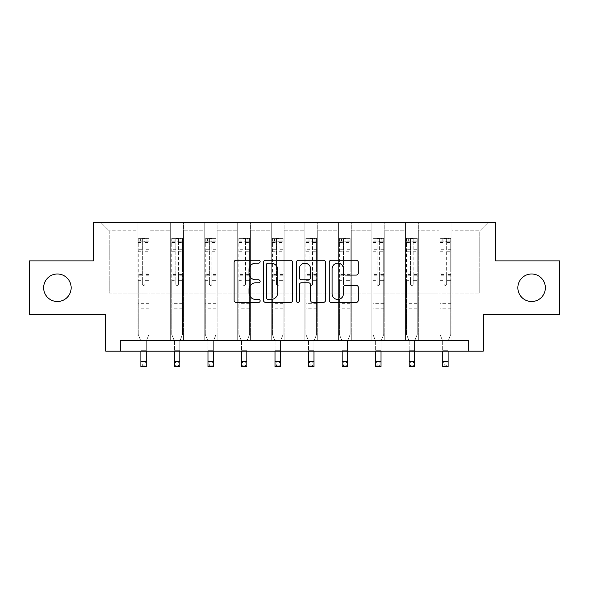 <?xml version="1.0" encoding="UTF-8"?>
<svg xmlns="http://www.w3.org/2000/svg" width="589" height="589" viewBox="0 0 589 589"><rect width="100%" height="100%" fill="white"/><g stroke="black" fill="none" stroke-linecap="round" stroke-linejoin="round"><path stroke-width="0.44" stroke-dasharray="2.94 2.21" d="M260.11 261.685A1.48 1.48 0 0 0 258.63 260.213L236.211 260.213A2.113 2.113 0 0 0 234.098 262.319L234.098 300.302A2.113 2.113 0 0 0 236.211 302.415L258.63 302.415A1.48 1.48 0 0 0 260.11 300.935A1.48 1.48 0 0 0 258.63 299.455L255.729 299.455A6.751 6.751 0 0 1 248.978 292.704L248.978 289.538A6.751 6.751 0 0 1 255.729 282.786L258.63 282.786A1.48 1.48 0 0 0 260.11 281.314A1.48 1.48 0 0 0 258.63 279.834L255.729 279.834A6.751 6.751 0 0 1 248.978 273.082L248.978 269.917A6.751 6.751 0 0 1 255.729 263.165L258.63 263.165A1.48 1.48 0 0 0 260.11 261.685M517.849 287.763A13.761 13.761 0 0 0 531.602 301.516A13.761 13.761 0 0 0 545.362 287.763A13.761 13.761 0 0 0 531.602 274.003A13.761 13.761 0 0 0 517.849 287.763M43.638 287.763A13.761 13.761 0 0 0 57.398 301.516A13.761 13.761 0 0 0 71.151 287.763A13.761 13.761 0 0 0 57.398 274.003A13.761 13.761 0 0 0 43.638 287.763M559.55 260.89L559.55 314.629L483.238 314.629L483.238 351.177L105.762 351.177L105.762 314.629L29.45 314.629L29.45 260.89L93.511 260.89L93.511 222.2L495.489 222.2L495.489 260.89L559.55 260.89M438.952 222.2L488.399 222.2L451.851 222.2L451.851 293.138L479.799 293.138L451.851 293.138L451.851 230.792L479.799 230.792L451.851 230.792L451.851 222.2L451.851 340.427L438.952 340.427L451.851 340.427L438.952 340.427L451.851 340.427L451.851 222.2L418.323 222.2L438.952 222.2L438.952 293.138L418.323 293.138L438.952 293.138L438.952 230.792L418.323 230.792L418.323 293.138L418.323 230.792L438.952 230.792L438.952 222.2L438.952 340.427L438.952 277.014L438.952 293.138L451.851 293.138L438.952 293.138L438.952 277.014L451.851 277.014L438.952 277.014L438.952 340.427L438.952 222.2M405.423 222.2L418.323 222.2L418.323 340.427L405.423 340.427L418.323 340.427L405.423 340.427L418.323 340.427L418.323 222.2L384.786 222.2L405.423 222.2L405.423 293.138L384.786 293.138L405.423 293.138L405.423 230.792L384.786 230.792L384.786 293.138L384.786 230.792L405.423 230.792L405.423 222.2L405.423 340.427L405.423 277.014L405.423 293.138L418.323 293.138L405.423 293.138L405.423 277.014L418.323 277.014L405.423 277.014L405.423 340.427L405.423 222.2M371.887 222.2L384.786 222.2L384.786 340.427L371.887 340.427L384.786 340.427L371.887 340.427L384.786 340.427L384.786 222.2L351.25 222.2L371.887 222.2L371.887 293.138L351.25 293.138L371.887 293.138L371.887 230.792L351.25 230.792L351.25 293.138L351.25 230.792L371.887 230.792L371.887 222.2L371.887 340.427L371.887 277.014L371.887 293.138L384.786 293.138L371.887 293.138L371.887 277.014L384.786 277.014L371.887 277.014L371.887 340.427L371.887 222.2M338.351 222.2L351.25 222.2L351.25 340.427L338.351 340.427L351.25 340.427L338.351 340.427L351.25 340.427L351.25 222.2L317.714 222.2L338.351 222.2L338.351 293.138L317.714 293.138L338.351 293.138L338.351 230.792L317.714 230.792L317.714 293.138L317.714 230.792L338.351 230.792L338.351 222.2L338.351 340.427L338.351 277.014L338.351 293.138L351.25 293.138L338.351 293.138L338.351 277.014L351.25 277.014L338.351 277.014L338.351 340.427L338.351 222.2M304.815 222.2L317.714 222.2L317.714 340.427L304.815 340.427L317.714 340.427L304.815 340.427L317.714 340.427L317.714 222.2L284.185 222.2L304.815 222.2L304.815 293.138L284.185 293.138L304.815 293.138L304.815 230.792L284.185 230.792L284.185 293.138L284.185 230.792L304.815 230.792L304.815 222.2L304.815 340.427L304.815 277.014L304.815 293.138L317.714 293.138L304.815 293.138L304.815 277.014L317.714 277.014L304.815 277.014L304.815 340.427L304.815 222.2M271.286 222.2L284.185 222.2L284.185 340.427L271.286 340.427L284.185 340.427L271.286 340.427L284.185 340.427L284.185 222.2L250.649 222.2L271.286 222.2L271.286 293.138L250.649 293.138L271.286 293.138L271.286 230.792L250.649 230.792L250.649 293.138L250.649 230.792L271.286 230.792L271.286 222.2L271.286 340.427L271.286 277.014L271.286 293.138L284.185 293.138L271.286 293.138L271.286 277.014L284.185 277.014L271.286 277.014L271.286 340.427L271.286 222.2M237.75 222.2L250.649 222.2L250.649 340.427L237.75 340.427L250.649 340.427L237.75 340.427L250.649 340.427L250.649 222.2L217.113 222.2L237.75 222.2L237.75 293.138L217.113 293.138L237.75 293.138L237.75 230.792L217.113 230.792L217.113 293.138L217.113 230.792L237.75 230.792L237.75 222.2L237.75 340.427L237.75 277.014L237.75 293.138L250.649 293.138L237.75 293.138L237.75 277.014L250.649 277.014L237.75 277.014L237.75 340.427L237.75 222.2M204.214 222.2L217.113 222.2L217.113 340.427L204.214 340.427L217.113 340.427L204.214 340.427L217.113 340.427L217.113 222.2L183.577 222.2L204.214 222.2L204.214 293.138L183.577 293.138L204.214 293.138L204.214 230.792L183.577 230.792L183.577 293.138L183.577 230.792L204.214 230.792L204.214 222.2L204.214 340.427L204.214 277.014L204.214 293.138L217.113 293.138L204.214 293.138L204.214 277.014L217.113 277.014L204.214 277.014L204.214 340.427L204.214 222.2M170.677 222.2L183.577 222.2L183.577 340.427L170.677 340.427L183.577 340.427L170.677 340.427L183.577 340.427L183.577 222.2L150.048 222.2L170.677 222.2L170.677 293.138L150.048 293.138L170.677 293.138L170.677 230.792L150.048 230.792L150.048 293.138L150.048 230.792L170.677 230.792L170.677 222.2L170.677 340.427L170.677 277.014L170.677 293.138L183.577 293.138L170.677 293.138L170.677 277.014L183.577 277.014L170.677 277.014L170.677 340.427L170.677 222.2M137.149 222.2L150.048 222.2L150.048 340.427L137.149 340.427L150.048 340.427L137.149 340.427L150.048 340.427L150.048 222.2L100.601 222.2L137.149 222.2L137.149 293.138L109.201 293.138L109.201 230.792L137.149 230.792L109.201 230.792L100.601 222.2L109.201 230.792L109.201 293.138L137.149 293.138L137.149 222.2L137.149 340.427L137.149 222.2M120.811 351.177L120.811 340.427L120.811 351.177L120.811 340.427L468.189 340.427L120.811 340.427L468.189 340.427L468.189 351.177M479.799 293.138L479.799 230.792L488.399 222.2L479.799 230.792L479.799 293.138M137.149 293.138L150.048 293.138L150.048 277.014L150.048 340.427L150.048 277.014L150.048 293.138L137.149 293.138L137.149 277.014L150.048 277.014L137.149 277.014L137.149 340.427L137.149 293.138M137.149 277.014L150.048 277.014L137.149 277.014M170.677 277.014L183.577 277.014L170.677 277.014M204.214 277.014L217.113 277.014L204.214 277.014M237.75 277.014L250.649 277.014L237.75 277.014M271.286 277.014L284.185 277.014L271.286 277.014M304.815 277.014L317.714 277.014L304.815 277.014M338.351 277.014L351.25 277.014L338.351 277.014M371.887 277.014L384.786 277.014L371.887 277.014M405.423 277.014L418.323 277.014L405.423 277.014M438.952 277.014L451.851 277.014L438.952 277.014M292.652 300.302L292.652 262.319A2.113 2.113 0 0 0 290.546 260.213L265.646 260.213A2.113 2.113 0 0 0 263.533 262.319L263.533 300.302A2.113 2.113 0 0 0 265.646 302.415L290.546 302.415A2.113 2.113 0 0 0 292.652 300.302M267.966 263.165A1.48 1.48 0 0 0 266.493 264.645L266.493 297.982A1.48 1.48 0 0 0 267.966 299.455L271.028 299.455A6.751 6.751 0 0 0 277.78 292.704L277.78 269.917A6.751 6.751 0 0 0 271.028 263.165L267.966 263.165M298.454 260.213L323.354 260.213A2.113 2.113 0 0 1 325.467 262.319L325.467 300.302A2.113 2.113 0 0 1 323.354 302.415L312.7 302.415A2.113 2.113 0 0 1 310.587 300.302L310.587 284.899A2.113 2.113 0 0 0 308.481 282.786L301.413 282.786A2.113 2.113 0 0 0 299.3 284.899L299.3 300.935A1.48 1.48 0 0 1 297.82 302.415A1.48 1.48 0 0 1 296.348 300.935L296.348 262.319A2.113 2.113 0 0 1 298.454 260.213M310.587 268.915A5.647 5.647 0 0 0 304.947 263.268A5.647 5.647 0 0 0 299.3 268.915L299.3 277.728A2.113 2.113 0 0 0 301.413 279.834L308.481 279.834A2.113 2.113 0 0 0 310.587 277.728L310.587 268.915M345.507 275.085L356.168 275.085A2.113 2.113 0 0 0 358.274 272.979L358.274 262.319A2.113 2.113 0 0 0 356.168 260.213L331.268 260.213A2.113 2.113 0 0 0 329.155 262.319L329.155 300.302A2.113 2.113 0 0 0 331.268 302.415L356.168 302.415A2.113 2.113 0 0 0 358.274 300.302L358.274 287.432A2.113 2.113 0 0 0 356.168 285.319L345.507 285.319A2.113 2.113 0 0 0 343.402 287.432L343.402 293.815A5.647 5.647 0 0 1 337.755 299.455A5.647 5.647 0 0 1 332.108 293.815L332.108 268.812A5.647 5.647 0 0 1 337.755 263.165A5.647 5.647 0 0 1 343.402 268.812L343.402 272.979A2.113 2.113 0 0 0 345.507 275.085M142.302 284.148A1.288 1.288 0 0 0 143.598 285.437A1.288 1.288 0 0 1 142.302 284.148L142.302 280.666L142.302 284.148M148.914 238.361L146.823 238.361L146.823 241.159L148.973 241.159L148.973 238.361L138.224 238.361L138.224 334.449L138.224 280.666L142.302 280.666L142.302 274.577L138.224 274.577M138.224 238.361L138.224 280.666L142.302 280.666L142.302 241.718L144.887 241.718L144.887 271.89L148.973 271.89L148.973 334.449L146.286 341.105L146.286 350.683L146.286 341.105L148.973 334.449L148.973 280.666L144.887 280.666L144.887 284.148A1.288 1.288 0 0 1 143.598 285.437A1.288 1.288 0 0 0 144.887 284.148L144.887 271.89M148.973 241.159L148.973 271.89M148.973 238.361L148.973 280.666L144.887 280.666L144.887 238.626L142.302 238.626L142.302 274.577M146.823 238.361L138.275 238.361M146.823 241.159L140.373 241.159L140.373 238.361M138.224 241.159L148.914 241.159M138.275 241.159L140.373 241.159M140.911 341.105L140.911 350.683L140.911 341.105L138.224 334.449L140.911 341.105M148.973 308.224L138.224 308.224M140.911 351.177L140.911 361.432L146.286 361.432L140.911 361.432L140.911 366.8L146.286 366.8L146.286 361.432L144.673 363.038L144.673 365.187L142.523 365.187L142.523 363.038L144.673 363.038M146.286 351.177L146.286 361.432M146.286 366.8L144.673 365.187M142.523 365.187L140.911 366.8M142.523 363.038L140.911 361.432M142.302 241.718L142.302 238.626M144.887 241.718L144.887 238.626M175.839 284.148A1.288 1.288 0 0 0 177.127 285.437A1.288 1.288 0 0 1 175.839 284.148L175.839 280.666L175.839 284.148M182.45 238.361L180.352 238.361L180.352 241.159L182.502 241.159L182.502 238.361L171.752 238.361L171.752 334.449L171.752 280.666L175.839 280.666L175.839 274.577L171.752 274.577M171.752 238.361L171.752 280.666L175.839 280.666L175.839 241.718L178.423 241.718L178.423 271.89L182.502 271.89L182.502 334.449L179.814 341.105L179.814 350.683L179.814 341.105L182.502 334.449L182.502 280.666L178.423 280.666L178.423 284.148A1.288 1.288 0 0 1 177.127 285.437A1.288 1.288 0 0 0 178.423 284.148L178.423 271.89M182.502 241.159L182.502 271.89M182.502 238.361L182.502 280.666L178.423 280.666L178.423 238.626L175.839 238.626L175.839 274.577M180.352 238.361L171.811 238.361M180.352 241.159L173.902 241.159L173.902 238.361M171.752 241.159L182.45 241.159M171.811 241.159L173.902 241.159M174.44 341.105L174.44 350.683L174.44 341.105L171.752 334.449L174.44 341.105M182.502 308.224L171.752 308.224M174.44 351.177L174.44 361.432L179.814 361.432L174.44 361.432L174.44 366.8L179.814 366.8L179.814 361.432L178.202 363.038L178.202 365.187L176.052 365.187L176.052 363.038L178.202 363.038M179.814 351.177L179.814 361.432M179.814 366.8L178.202 365.187M176.052 365.187L174.44 366.8M176.052 363.038L174.44 361.432M175.839 241.718L175.839 238.626M178.423 241.718L178.423 238.626M209.375 284.148A1.288 1.288 0 0 0 210.663 285.437A1.288 1.288 0 0 1 209.375 284.148L209.375 280.666L209.375 284.148M215.986 238.361L213.888 238.361L213.888 241.159L216.038 241.159L216.038 238.361L205.289 238.361L205.289 334.449L205.289 280.666L209.375 280.666L209.375 274.577L205.289 274.577M205.289 238.361L205.289 280.666L209.375 280.666L209.375 241.718L211.952 241.718L211.952 271.89L216.038 271.89L216.038 334.449L213.351 341.105L213.351 350.683L213.351 341.105L216.038 334.449L216.038 280.666L211.952 280.666L211.952 284.148A1.288 1.288 0 0 1 210.663 285.437A1.288 1.288 0 0 0 211.952 284.148L211.952 271.89M216.038 241.159L216.038 271.89M216.038 238.361L216.038 280.666L211.952 280.666L211.952 238.626L209.375 238.626L209.375 274.577M213.888 238.361L205.347 238.361M213.888 241.159L207.438 241.159L207.438 238.361M205.289 241.159L215.986 241.159M205.347 241.159L207.438 241.159M207.976 341.105L207.976 350.683L207.976 341.105L205.289 334.449L207.976 341.105M216.038 308.224L205.289 308.224M207.976 351.177L207.976 361.432L213.351 361.432L207.976 361.432L207.976 366.8L213.351 366.8L213.351 361.432L211.738 363.038L211.738 365.187L209.588 365.187L209.588 363.038L211.738 363.038M213.351 351.177L213.351 361.432M213.351 366.8L211.738 365.187M209.588 365.187L207.976 366.8M209.588 363.038L207.976 361.432M209.375 241.718L209.375 238.626M211.952 241.718L211.952 238.626M242.911 284.148A1.288 1.288 0 0 0 244.199 285.437A1.288 1.288 0 0 1 242.911 284.148L242.911 280.666L242.911 284.148M249.522 238.361L247.424 238.361L247.424 241.159L249.574 241.159L249.574 238.361L238.825 238.361L238.825 334.449L238.825 280.666L242.911 280.666L242.911 274.577L238.825 274.577M238.825 238.361L238.825 280.666L242.911 280.666L242.911 241.718L245.488 241.718L245.488 271.89L249.574 271.89L249.574 334.449L246.887 341.105L246.887 350.683L246.887 341.105L249.574 334.449L249.574 280.666L245.488 280.666L245.488 284.148A1.288 1.288 0 0 1 244.199 285.437A1.288 1.288 0 0 0 245.488 284.148L245.488 271.89M249.574 241.159L249.574 271.89M249.574 238.361L249.574 280.666L245.488 280.666L245.488 238.626L242.911 238.626L242.911 274.577M247.424 238.361L238.876 238.361M247.424 241.159L240.975 241.159L240.975 238.361M238.825 241.159L249.522 241.159M238.876 241.159L240.975 241.159M241.512 341.105L241.512 350.683L241.512 341.105L238.825 334.449L241.512 341.105M249.574 308.224L238.825 308.224M241.512 351.177L241.512 361.432L246.887 361.432L241.512 361.432L241.512 366.8L246.887 366.8L246.887 361.432L245.274 363.038L245.274 365.187L243.124 365.187L243.124 363.038L245.274 363.038M246.887 351.177L246.887 361.432M246.887 366.8L245.274 365.187M243.124 365.187L241.512 366.8M243.124 363.038L241.512 361.432M242.911 241.718L242.911 238.626M245.488 241.718L245.488 238.626M276.44 284.148A1.288 1.288 0 0 0 277.736 285.437A1.288 1.288 0 0 1 276.44 284.148L276.44 280.666L276.44 284.148M283.051 238.361L280.96 238.361L280.96 241.159L283.11 241.159L283.11 238.361L272.361 238.361L272.361 334.449L272.361 280.666L276.44 280.666L276.44 274.577L272.361 274.577M272.361 238.361L272.361 280.666L276.44 280.666L276.44 241.718L279.024 241.718L279.024 271.89L283.11 271.89L283.11 334.449L280.423 341.105L280.423 350.683L280.423 341.105L283.11 334.449L283.11 280.666L279.024 280.666L279.024 284.148A1.288 1.288 0 0 1 277.736 285.437A1.288 1.288 0 0 0 279.024 284.148L279.024 271.89M283.11 241.159L283.11 271.89M283.11 238.361L283.11 280.666L279.024 280.666L279.024 238.626L276.44 238.626L276.44 274.577M280.96 238.361L272.412 238.361M280.96 241.159L274.511 241.159L274.511 238.361M272.361 241.159L283.051 241.159M272.412 241.159L274.511 241.159M275.048 341.105L275.048 350.683L275.048 341.105L272.361 334.449L275.048 341.105M283.11 308.224L272.361 308.224M275.048 351.177L275.048 361.432L280.423 361.432L275.048 361.432L275.048 366.8L280.423 366.8L280.423 361.432L278.811 363.038L278.811 365.187L276.661 365.187L276.661 363.038L278.811 363.038M280.423 351.177L280.423 361.432M280.423 366.8L278.811 365.187M276.661 365.187L275.048 366.8M276.661 363.038L275.048 361.432M276.44 241.718L276.44 238.626M279.024 241.718L279.024 238.626M309.976 284.148A1.288 1.288 0 0 0 311.264 285.437A1.288 1.288 0 0 1 309.976 284.148L309.976 280.666L309.976 284.148M316.587 238.361L314.489 238.361L314.489 241.159L316.639 241.159L316.639 238.361L305.89 238.361L305.89 334.449L305.89 280.666L309.976 280.666L309.976 274.577L305.89 274.577M305.89 238.361L305.89 280.666L309.976 280.666L309.976 241.718L312.56 241.718L312.56 271.89L316.639 271.89L316.639 334.449L313.952 341.105L313.952 350.683L313.952 341.105L316.639 334.449L316.639 280.666L312.56 280.666L312.56 284.148A1.288 1.288 0 0 1 311.264 285.437A1.288 1.288 0 0 0 312.56 284.148L312.56 271.89M316.639 241.159L316.639 271.89M316.639 238.361L316.639 280.666L312.56 280.666L312.56 238.626L309.976 238.626L309.976 274.577M314.489 238.361L305.949 238.361M314.489 241.159L308.04 241.159L308.04 238.361M305.89 241.159L316.587 241.159M305.949 241.159L308.04 241.159M308.577 341.105L308.577 350.683L308.577 341.105L305.89 334.449L308.577 341.105M316.639 308.224L305.89 308.224M308.577 351.177L308.577 361.432L313.952 361.432L308.577 361.432L308.577 366.8L313.952 366.8L313.952 361.432L312.339 363.038L312.339 365.187L310.189 365.187L310.189 363.038L312.339 363.038M313.952 351.177L313.952 361.432M313.952 366.8L312.339 365.187M310.189 365.187L308.577 366.8M310.189 363.038L308.577 361.432M309.976 241.718L309.976 238.626M312.56 241.718L312.56 238.626M343.512 284.148A1.288 1.288 0 0 0 344.801 285.437A1.288 1.288 0 0 1 343.512 284.148L343.512 280.666L343.512 284.148M350.124 238.361L348.025 238.361L348.025 241.159L350.175 241.159L350.175 238.361L339.426 238.361L339.426 334.449L339.426 280.666L343.512 280.666L343.512 274.577L339.426 274.577M339.426 238.361L339.426 280.666L343.512 280.666L343.512 241.718L346.089 241.718L346.089 271.89L350.175 271.89L350.175 334.449L347.488 341.105L347.488 350.683L347.488 341.105L350.175 334.449L350.175 280.666L346.089 280.666L346.089 284.148A1.288 1.288 0 0 1 344.801 285.437A1.288 1.288 0 0 0 346.089 284.148L346.089 271.89M350.175 241.159L350.175 271.89M350.175 238.361L350.175 280.666L346.089 280.666L346.089 238.626L343.512 238.626L343.512 274.577M348.025 238.361L339.478 238.361M348.025 241.159L341.576 241.159L341.576 238.361M339.426 241.159L350.124 241.159M339.478 241.159L341.576 241.159M342.113 341.105L342.113 350.683L342.113 341.105L339.426 334.449L342.113 341.105M350.175 308.224L339.426 308.224M342.113 351.177L342.113 361.432L347.488 361.432L342.113 361.432L342.113 366.8L347.488 366.8L347.488 361.432L345.876 363.038L345.876 365.187L343.726 365.187L343.726 363.038L345.876 363.038M347.488 351.177L347.488 361.432M347.488 366.8L345.876 365.187M343.726 365.187L342.113 366.8M343.726 363.038L342.113 361.432M343.512 241.718L343.512 238.626M346.089 241.718L346.089 238.626M377.048 284.148A1.288 1.288 0 0 0 378.337 285.437A1.288 1.288 0 0 1 377.048 284.148L377.048 280.666L377.048 284.148M383.653 238.361L381.562 238.361L381.562 241.159L383.711 241.159L383.711 238.361L372.962 238.361L372.962 334.449L372.962 280.666L377.048 280.666L377.048 274.577L372.962 274.577M372.962 238.361L372.962 280.666L377.048 280.666L377.048 241.718L379.625 241.718L379.625 271.89L383.711 271.89L383.711 334.449L381.024 341.105L381.024 350.683L381.024 341.105L383.711 334.449L383.711 280.666L379.625 280.666L379.625 284.148A1.288 1.288 0 0 1 378.337 285.437A1.288 1.288 0 0 0 379.625 284.148L379.625 271.89M383.711 241.159L383.711 271.89M383.711 238.361L383.711 280.666L379.625 280.666L379.625 238.626L377.048 238.626L377.048 274.577M381.562 238.361L373.014 238.361M381.562 241.159L375.112 241.159L375.112 238.361M372.962 241.159L383.653 241.159M373.014 241.159L375.112 241.159M375.649 341.105L375.649 350.683L375.649 341.105L372.962 334.449L375.649 341.105M383.711 308.224L372.962 308.224M375.649 351.177L375.649 361.432L381.024 361.432L375.649 361.432L375.649 366.8L381.024 366.8L381.024 361.432L379.412 363.038L379.412 365.187L377.262 365.187L377.262 363.038L379.412 363.038M381.024 351.177L381.024 361.432M381.024 366.8L379.412 365.187M377.262 365.187L375.649 366.8M377.262 363.038L375.649 361.432M377.048 241.718L377.048 238.626M379.625 241.718L379.625 238.626M410.577 284.148A1.288 1.288 0 0 0 411.873 285.437A1.288 1.288 0 0 1 410.577 284.148L410.577 280.666L410.577 284.148M417.189 238.361L415.098 238.361L415.098 241.159L417.248 241.159L417.248 238.361L406.498 238.361L406.498 334.449L406.498 280.666L410.577 280.666L410.577 274.577L406.498 274.577M406.498 238.361L406.498 280.666L410.577 280.666L410.577 241.718L413.161 241.718L413.161 271.89L417.248 271.89L417.248 334.449L414.56 341.105L414.56 350.683L414.56 341.105L417.248 334.449L417.248 280.666L413.161 280.666L413.161 284.148A1.288 1.288 0 0 1 411.873 285.437A1.288 1.288 0 0 0 413.161 284.148L413.161 271.89M417.248 241.159L417.248 271.89M417.248 238.361L417.248 280.666L413.161 280.666L413.161 238.626L410.577 238.626L410.577 274.577M415.098 238.361L406.55 238.361M415.098 241.159L408.648 241.159L408.648 238.361M406.498 241.159L417.189 241.159M406.55 241.159L408.648 241.159M409.186 341.105L409.186 350.683L409.186 341.105L406.498 334.449L409.186 341.105M417.248 308.224L406.498 308.224M409.186 351.177L409.186 361.432L414.56 361.432L409.186 361.432L409.186 366.8L414.56 366.8L414.56 361.432L412.948 363.038L412.948 365.187L410.798 365.187L410.798 363.038L412.948 363.038M414.56 351.177L414.56 361.432M414.56 366.8L412.948 365.187M410.798 365.187L409.186 366.8M410.798 363.038L409.186 361.432M410.577 241.718L410.577 238.626M413.161 241.718L413.161 238.626M444.113 284.148A1.288 1.288 0 0 0 445.402 285.437A1.288 1.288 0 0 1 444.113 284.148L444.113 280.666L444.113 284.148M450.725 238.361L448.627 238.361L448.627 241.159L450.776 241.159L450.776 238.361L440.027 238.361L440.027 334.449L440.027 280.666L444.113 280.666L444.113 274.577L440.027 274.577M440.027 238.361L440.027 280.666L444.113 280.666L444.113 241.718L446.698 241.718L446.698 271.89L450.776 271.89L450.776 334.449L448.089 341.105L448.089 350.683L448.089 341.105L450.776 334.449L450.776 280.666L446.698 280.666L446.698 284.148A1.288 1.288 0 0 1 445.402 285.437A1.288 1.288 0 0 0 446.698 284.148L446.698 271.89M450.776 241.159L450.776 271.89M450.776 238.361L450.776 280.666L446.698 280.666L446.698 238.626L444.113 238.626L444.113 274.577M448.627 238.361L440.086 238.361M448.627 241.159L442.177 241.159L442.177 238.361M440.027 241.159L450.725 241.159M440.086 241.159L442.177 241.159M442.714 341.105L442.714 350.683L442.714 341.105L440.027 334.449L442.714 341.105M450.776 308.224L440.027 308.224M442.714 351.177L442.714 361.432L448.089 361.432L442.714 361.432L442.714 366.8L448.089 366.8L448.089 361.432L446.477 363.038L446.477 365.187L444.327 365.187L444.327 363.038L446.477 363.038M448.089 351.177L448.089 361.432M448.089 366.8L446.477 365.187M444.327 365.187L442.714 366.8M444.327 363.038L442.714 361.432M444.113 241.718L444.113 238.626M446.698 241.718L446.698 238.626M142.302 249.714L138.224 249.714M138.224 251.253L142.302 251.253M138.224 271.89L142.302 271.89M148.973 303.71L138.224 303.71M140.911 350.683L146.286 350.683L140.911 350.683M142.302 275.799L138.224 275.799M148.973 275.799L144.887 275.799M138.224 273.105L142.302 273.105M144.887 273.105L148.973 273.105M148.973 274.577L144.887 274.577M148.973 249.714L144.887 249.714M144.887 251.253L148.973 251.253M142.302 240.93L138.224 240.93M138.224 242.469L142.302 242.469M148.973 240.93L144.887 240.93M144.887 242.469L148.973 242.469M148.973 307.016L138.224 307.016M175.839 249.714L171.752 249.714M171.752 251.253L175.839 251.253M171.752 271.89L175.839 271.89M182.502 303.71L171.752 303.71M174.44 350.683L179.814 350.683L174.44 350.683M175.839 275.799L171.752 275.799M182.502 275.799L178.423 275.799M171.752 273.105L175.839 273.105M178.423 273.105L182.502 273.105M182.502 274.577L178.423 274.577M182.502 249.714L178.423 249.714M178.423 251.253L182.502 251.253M175.839 240.93L171.752 240.93M171.752 242.469L175.839 242.469M182.502 240.93L178.423 240.93M178.423 242.469L182.502 242.469M182.502 307.016L171.752 307.016M209.375 249.714L205.289 249.714M205.289 251.253L209.375 251.253M205.289 271.89L209.375 271.89M216.038 303.71L205.289 303.71M207.976 350.683L213.351 350.683L207.976 350.683M209.375 275.799L205.289 275.799M216.038 275.799L211.952 275.799M205.289 273.105L209.375 273.105M211.952 273.105L216.038 273.105M216.038 274.577L211.952 274.577M216.038 249.714L211.952 249.714M211.952 251.253L216.038 251.253M209.375 240.93L205.289 240.93M205.289 242.469L209.375 242.469M216.038 240.93L211.952 240.93M211.952 242.469L216.038 242.469M216.038 307.016L205.289 307.016M242.911 249.714L238.825 249.714M238.825 251.253L242.911 251.253M238.825 271.89L242.911 271.89M249.574 303.71L238.825 303.71M241.512 350.683L246.887 350.683L241.512 350.683M242.911 275.799L238.825 275.799M249.574 275.799L245.488 275.799M238.825 273.105L242.911 273.105M245.488 273.105L249.574 273.105M249.574 274.577L245.488 274.577M249.574 249.714L245.488 249.714M245.488 251.253L249.574 251.253M242.911 240.93L238.825 240.93M238.825 242.469L242.911 242.469M249.574 240.93L245.488 240.93M245.488 242.469L249.574 242.469M249.574 307.016L238.825 307.016M276.44 249.714L272.361 249.714M272.361 251.253L276.44 251.253M272.361 271.89L276.44 271.89M283.11 303.71L272.361 303.71M275.048 350.683L280.423 350.683L275.048 350.683M276.44 275.799L272.361 275.799M283.11 275.799L279.024 275.799M272.361 273.105L276.44 273.105M279.024 273.105L283.11 273.105M283.11 274.577L279.024 274.577M283.11 249.714L279.024 249.714M279.024 251.253L283.11 251.253M276.44 240.93L272.361 240.93M272.361 242.469L276.44 242.469M283.11 240.93L279.024 240.93M279.024 242.469L283.11 242.469M283.11 307.016L272.361 307.016M309.976 249.714L305.89 249.714M305.89 251.253L309.976 251.253M305.89 271.89L309.976 271.89M316.639 303.71L305.89 303.71M308.577 350.683L313.952 350.683L308.577 350.683M309.976 275.799L305.89 275.799M316.639 275.799L312.56 275.799M305.89 273.105L309.976 273.105M312.56 273.105L316.639 273.105M316.639 274.577L312.56 274.577M316.639 249.714L312.56 249.714M312.56 251.253L316.639 251.253M309.976 240.93L305.89 240.93M305.89 242.469L309.976 242.469M316.639 240.93L312.56 240.93M312.56 242.469L316.639 242.469M316.639 307.016L305.89 307.016M343.512 249.714L339.426 249.714M339.426 251.253L343.512 251.253M339.426 271.89L343.512 271.89M350.175 303.71L339.426 303.71M342.113 350.683L347.488 350.683L342.113 350.683M343.512 275.799L339.426 275.799M350.175 275.799L346.089 275.799M339.426 273.105L343.512 273.105M346.089 273.105L350.175 273.105M350.175 274.577L346.089 274.577M350.175 249.714L346.089 249.714M346.089 251.253L350.175 251.253M343.512 240.93L339.426 240.93M339.426 242.469L343.512 242.469M350.175 240.93L346.089 240.93M346.089 242.469L350.175 242.469M350.175 307.016L339.426 307.016M377.048 249.714L372.962 249.714M372.962 251.253L377.048 251.253M372.962 271.89L377.048 271.89M383.711 303.71L372.962 303.71M375.649 350.683L381.024 350.683L375.649 350.683M377.048 275.799L372.962 275.799M383.711 275.799L379.625 275.799M372.962 273.105L377.048 273.105M379.625 273.105L383.711 273.105M383.711 274.577L379.625 274.577M383.711 249.714L379.625 249.714M379.625 251.253L383.711 251.253M377.048 240.93L372.962 240.93M372.962 242.469L377.048 242.469M383.711 240.93L379.625 240.93M379.625 242.469L383.711 242.469M383.711 307.016L372.962 307.016M410.577 249.714L406.498 249.714M406.498 251.253L410.577 251.253M406.498 271.89L410.577 271.89M417.248 303.71L406.498 303.71M409.186 350.683L414.56 350.683L409.186 350.683M410.577 275.799L406.498 275.799M417.248 275.799L413.161 275.799M406.498 273.105L410.577 273.105M413.161 273.105L417.248 273.105M417.248 274.577L413.161 274.577M417.248 249.714L413.161 249.714M413.161 251.253L417.248 251.253M410.577 240.93L406.498 240.93M406.498 242.469L410.577 242.469M417.248 240.93L413.161 240.93M413.161 242.469L417.248 242.469M417.248 307.016L406.498 307.016M444.113 249.714L440.027 249.714M440.027 251.253L444.113 251.253M440.027 271.89L444.113 271.89M450.776 303.71L440.027 303.71M442.714 350.683L448.089 350.683L442.714 350.683M444.113 275.799L440.027 275.799M450.776 275.799L446.698 275.799M440.027 273.105L444.113 273.105M446.698 273.105L450.776 273.105M450.776 274.577L446.698 274.577M450.776 249.714L446.698 249.714M446.698 251.253L450.776 251.253M444.113 240.93L440.027 240.93M440.027 242.469L444.113 242.469M450.776 240.93L446.698 240.93M446.698 242.469L450.776 242.469M450.776 307.016L440.027 307.016"/><path stroke-width="0.88" d="M260.11 261.685A1.48 1.48 0 0 0 258.63 260.213L236.211 260.213A2.113 2.113 0 0 0 234.098 262.319L234.098 300.302A2.113 2.113 0 0 0 236.211 302.415L258.63 302.415A1.48 1.48 0 0 0 260.11 300.935A1.48 1.48 0 0 0 258.63 299.455L255.729 299.455A6.751 6.751 0 0 1 248.978 292.704L248.978 289.538A6.751 6.751 0 0 1 255.729 282.786L258.63 282.786A1.48 1.48 0 0 0 260.11 281.314A1.48 1.48 0 0 0 258.63 279.834L255.729 279.834A6.751 6.751 0 0 1 248.978 273.082L248.978 269.917A6.751 6.751 0 0 1 255.729 263.165L258.63 263.165A1.48 1.48 0 0 0 260.11 261.685M517.849 287.763A13.761 13.761 0 0 0 531.602 301.516A13.761 13.761 0 0 0 545.362 287.763A13.761 13.761 0 0 0 531.602 274.003A13.761 13.761 0 0 0 517.849 287.763M43.638 287.763A13.761 13.761 0 0 0 57.398 301.516A13.761 13.761 0 0 0 71.151 287.763A13.761 13.761 0 0 0 57.398 274.003A13.761 13.761 0 0 0 43.638 287.763M356.168 275.085A2.113 2.113 0 0 0 358.274 272.979L358.274 262.319A2.113 2.113 0 0 0 356.168 260.213L331.268 260.213A2.113 2.113 0 0 0 329.155 262.319L329.155 300.302A2.113 2.113 0 0 0 331.268 302.415L356.168 302.415A2.113 2.113 0 0 0 358.274 300.302L358.274 287.432A2.113 2.113 0 0 0 356.168 285.319L345.507 285.319A2.113 2.113 0 0 0 343.402 287.432L343.402 293.815A5.647 5.647 0 0 1 337.755 299.455A5.647 5.647 0 0 1 332.108 293.815L332.108 268.812A5.647 5.647 0 0 1 337.755 263.165A5.647 5.647 0 0 1 343.402 268.812L343.402 272.979A2.113 2.113 0 0 0 345.507 275.085L356.168 275.085M468.189 351.177L483.238 351.177L483.238 314.629L559.55 314.629L559.55 260.89L495.489 260.89L495.489 222.2L93.511 222.2L93.511 260.89L29.45 260.89L29.45 314.629L105.762 314.629L105.762 351.177L468.189 351.177L468.189 340.427L120.811 340.427L120.811 351.177M292.652 262.319A2.113 2.113 0 0 0 290.546 260.213L265.646 260.213A2.113 2.113 0 0 0 263.533 262.319L263.533 300.302A2.113 2.113 0 0 0 265.646 302.415L290.546 302.415A2.113 2.113 0 0 0 292.652 300.302L292.652 262.319M298.454 260.213L323.354 260.213A2.113 2.113 0 0 1 325.467 262.319L325.467 300.302A2.113 2.113 0 0 1 323.354 302.415L312.7 302.415A2.113 2.113 0 0 1 310.587 300.302L310.587 284.899A2.113 2.113 0 0 0 308.481 282.786L301.413 282.786A2.113 2.113 0 0 0 299.3 284.899L299.3 300.935A1.48 1.48 0 0 1 297.82 302.415A1.48 1.48 0 0 1 296.348 300.935L296.348 262.319A2.113 2.113 0 0 1 298.454 260.213M267.966 263.165A1.48 1.48 0 0 0 266.493 264.645L266.493 297.982A1.48 1.48 0 0 0 267.966 299.455L271.028 299.455A6.751 6.751 0 0 0 277.78 292.704L277.78 269.917A6.751 6.751 0 0 0 271.028 263.165L267.966 263.165M310.587 268.915A5.647 5.647 0 0 0 304.947 263.268A5.647 5.647 0 0 0 299.3 268.915L299.3 277.728A2.113 2.113 0 0 0 301.413 279.834L308.481 279.834A2.113 2.113 0 0 0 310.587 277.728L310.587 268.915M140.911 351.177L140.911 366.8L146.286 366.8L146.286 351.177M174.44 351.177L174.44 366.8L179.814 366.8L179.814 351.177M207.976 351.177L207.976 366.8L213.351 366.8L213.351 351.177M241.512 351.177L241.512 366.8L246.887 366.8L246.887 351.177M275.048 351.177L275.048 366.8L280.423 366.8L280.423 351.177M308.577 351.177L308.577 366.8L313.952 366.8L313.952 351.177M342.113 351.177L342.113 366.8L347.488 366.8L347.488 351.177M375.649 351.177L375.649 366.8L381.024 366.8L381.024 351.177M409.186 351.177L409.186 366.8L414.56 366.8L414.56 351.177M442.714 351.177L442.714 366.8L448.089 366.8L448.089 351.177"/></g></svg>
